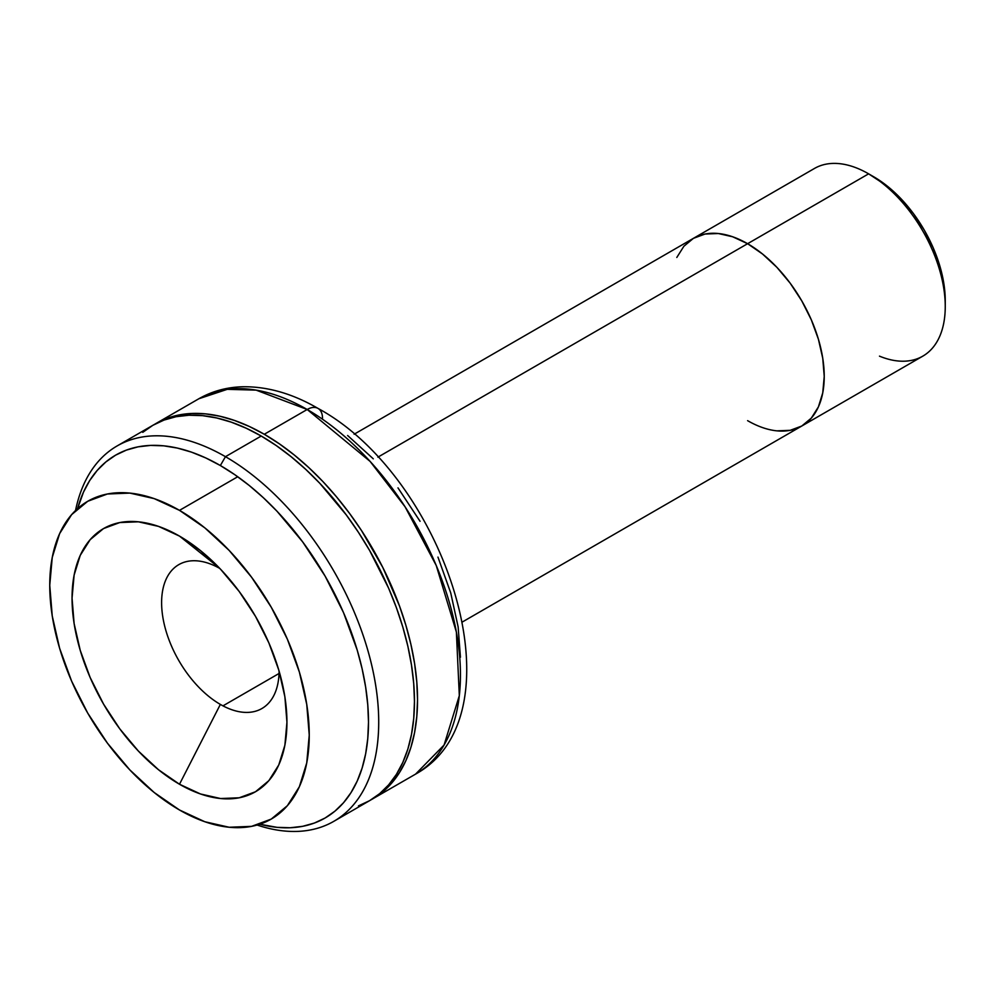 <?xml version="1.0" encoding="UTF-8"?>
<svg xmlns="http://www.w3.org/2000/svg" width="995" height="995" viewBox="0 0 995 995"><rect width="100%" height="100%" fill="white"/><g stroke="black" fill="none" stroke-linecap="round" stroke-linejoin="round"><path stroke-width="1.49" d="M776.933 430.847L790.179 430.325L801.783 426.022L811.311 418.111L818.4 406.905L822.753 392.826L824.233 376.421L822.753 358.312L818.4 339.195L811.311 319.805L801.783 300.9L790.179 283.189L776.933 267.369L762.556 254.036L747.606 243.7L732.656 236.773L718.29 233.514L705.032 234.036L693.428 238.34A108.355 62.561 60 0 1 747.606 243.7L868.623 173.839L747.606 243.7A108.355 62.561 60 0 1 818.4 339.195A108.355 62.561 60 0 1 801.783 426.022L922.813 356.148A108.355 62.561 -120 0 0 939.417 269.322A108.355 62.561 -120 0 0 868.623 173.839L887.689 186.426L901.109 198.863L913.472 213.639L924.305 230.168L933.198 247.817L939.802 265.901L943.882 283.749L945.25 300.652A101.129 58.394 -120 0 0 873.734 176.787L868.623 173.839A108.355 62.561 60 0 1 868.635 173.839A108.355 62.561 60 0 1 945.25 306.547A108.355 62.561 60 0 1 879.468 356.148M676.811 257.456L683.901 246.238L693.428 238.34A108.355 62.561 -120 0 1 747.606 243.7L377.864 457.178L747.606 243.7A108.355 62.561 -120 0 1 818.4 339.195A108.355 62.561 -120 0 1 801.783 426.022A108.355 62.561 60 0 1 747.606 420.661M873.734 176.787L868.635 173.839A108.355 62.561 -120 0 0 814.445 168.466L354.108 434.243M222.967 705.853L279.048 673.478L222.967 705.853M155.929 423.534L167.073 418.31L179.15 414.94L192.047 413.46L205.642 413.883L219.808 416.208L234.397 420.412L249.272 426.445L264.284 434.268L307.194 409.492L264.284 434.268A216.723 125.121 60 0 0 155.929 423.534L154.412 424.442A216.723 125.121 60 0 1 155.929 423.534L198.838 398.759C212.196 391.147 226.848 387.154 242.805 386.756C267.555 386.433 292.63 393.659 318.039 408.423A21.666 12.512 120 0 0 307.194 409.492L370.115 461.419L405.052 506.766L436.233 565.471L456.369 632.024L459.317 695.667L444.081 745.019L415.562 774.135A216.723 125.121 -120 0 0 448.782 600.47A216.723 125.121 -120 0 0 307.194 409.492A216.723 125.121 -120 0 0 198.838 398.759L227.258 389.331L256.113 390.127L307.194 409.492A21.666 12.512 -60 0 1 318.039 408.423A21.666 12.512 -60 0 1 322.517 418.348M219.783 568.419A83.07 47.959 -120 0 0 161.613 602.995A83.07 47.959 -120 0 0 220.355 704.41L179.498 784.247A151.949 87.734 60 0 1 72.05 598.144A151.949 87.734 60 0 1 179.498 536.106L158.528 526.392L138.38 521.815L119.798 522.549L103.517 528.581L90.159 539.676L80.234 555.384L74.115 575.135L72.05 598.144L74.115 623.542L80.234 650.344L90.159 677.52L103.517 704.037L119.798 728.875L138.38 751.063L158.528 769.757L179.498 784.247L200.455 793.96L220.616 798.537L239.186 797.791L255.466 791.771L268.837 780.677L278.762 764.968L284.881 745.218L286.946 722.208L284.881 696.811L278.762 670.008L268.837 642.82L255.466 616.315L239.186 591.478L220.616 569.289L200.455 550.596L179.498 536.106L219.248 567.859L179.498 536.106A151.949 87.734 60 0 1 202.619 552.362A151.949 87.734 60 0 1 284.421 694.062A151.949 87.734 60 0 1 179.498 784.247L220.355 704.41A83.07 47.959 -120 0 0 279.097 671.165M179.498 809.992A183.49 105.943 60 0 1 59.625 648.305A183.49 105.943 60 0 1 87.747 501.269A183.49 105.943 60 0 1 179.498 510.36L237.73 476.742L179.498 510.36A183.49 105.943 60 0 1 299.371 672.048A183.49 105.943 60 0 1 271.237 819.084A183.49 105.943 60 0 1 179.498 809.992L154.188 792.505L129.847 769.919L107.41 743.128L87.747 713.141L71.615 681.127L59.625 648.305L52.237 615.93L49.75 585.271L52.237 557.474L59.625 533.631L71.615 514.651L87.747 501.269L107.41 493.993L129.847 493.097L154.188 498.619L179.498 510.36L204.808 527.847L229.148 550.422L251.573 577.224L271.237 607.211L287.381 639.225L299.371 672.048L306.746 704.41L309.246 735.081L306.746 762.866L299.371 786.709L287.381 805.689L271.237 819.084L251.573 826.36L229.148 827.255L204.808 821.733L179.498 809.992M460.436 657.222L458.135 626.912L450.76 593.02L437.962 557.101M420.052 521.293L397.988 487.873M373.287 458.832L347.616 435.487M372.652 798.898L382.752 791.871L391.707 783.09L399.443 772.655L405.873 760.678L410.935 747.245L414.592 732.519L416.793 716.611L417.539 699.696L416.793 681.923L414.592 663.478L410.935 644.524L405.873 625.246L399.443 605.831L382.752 567.349L361.508 530.559L349.432 513.246L336.534 496.866L322.94 481.592L308.773 467.575L294.184 454.926L279.309 443.795L264.284 434.268A216.723 125.121 60 0 1 405.873 625.246A216.723 125.121 60 0 1 372.652 798.898A216.723 125.121 60 0 1 371.11 799.769L415.562 774.135C524.091 714.248 444.989 477.015 318.039 408.423M358.436 805.9L369.58 800.676L379.68 793.637L388.647 784.856L396.371 774.433L402.801 762.444L407.875 749.024L411.52 734.285L413.733 718.378L414.467 701.463L413.733 683.689L411.52 665.245L407.875 646.29L402.801 627.012L396.371 607.597L388.647 588.244L369.58 550.422L358.436 532.337L346.36 515.012L319.868 483.371L305.714 469.341L291.125 456.705L276.249 445.561L261.225 436.034L225.467 456.68L220.355 465.536L205.841 457.974L191.463 452.128L177.359 448.073L163.677 445.822L150.531 445.412L138.056 446.842L126.39 450.101L115.619 455.15L105.856 461.954L97.187 470.436L89.712 480.523L83.505 492.115L77.56 508.632A209.497 120.955 60 0 1 220.355 465.536L225.467 456.68A216.723 125.121 -120 0 0 75.533 510.522A216.723 125.121 60 0 1 117.111 445.947A216.723 125.121 60 0 1 225.467 456.68L261.225 436.034A216.723 125.121 -120 0 0 152.869 425.3L142.77 432.34M333.822 821.323A216.723 125.121 60 0 1 257.12 825.042A216.723 125.121 -120 0 0 377.889 703.254A216.723 125.121 -120 0 0 225.467 456.68A216.723 125.121 60 0 1 367.043 647.658A216.723 125.121 60 0 1 333.822 821.323L369.58 800.676A216.723 125.121 -120 0 0 402.801 627.012A216.723 125.121 -120 0 0 261.225 436.034L246.2 428.223L231.325 422.178L216.736 417.975L202.582 415.649L188.988 415.226L176.09 416.706L164.013 420.077L152.869 425.3L117.111 445.947M220.355 465.536A209.497 120.955 60 0 1 367.155 698.366A209.497 120.955 60 0 1 259.77 824.221L277.045 827.342L290.192 827.753L302.654 826.323L314.333 823.064L325.104 818.014L334.867 811.211L343.536 802.729L350.999 792.642L357.217 781.05L362.118 768.078L365.65 753.837L367.777 738.464L368.498 722.109L367.777 704.933L365.65 687.097L362.118 668.764L357.217 650.133L343.536 612.659L325.104 576.105L302.654 541.877L277.045 511.281L263.364 497.724L249.26 485.498L234.882 474.739L220.355 465.536M945.25 306.547L945.25 300.652M801.783 426.022L462.464 621.925"/></g></svg>

